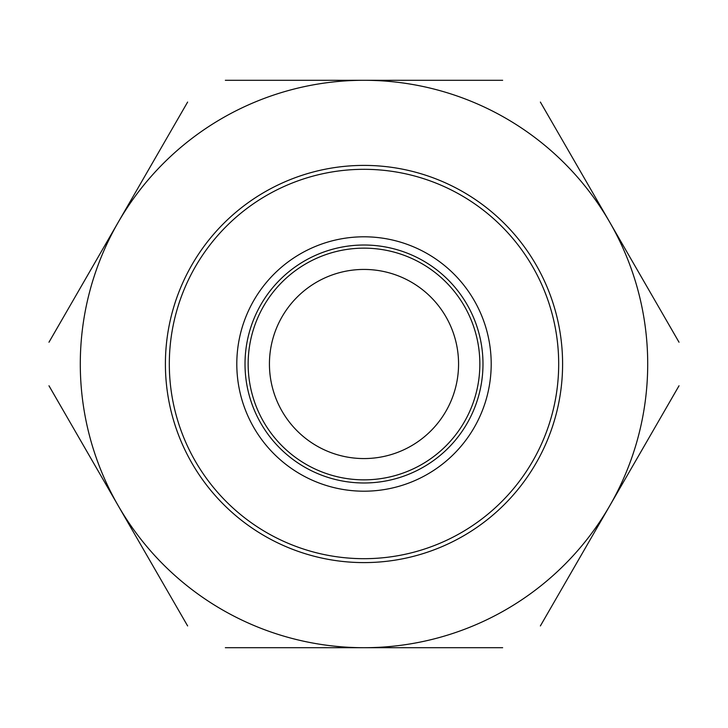 <?xml version="1.0" encoding="UTF-8"?>
<svg xmlns="http://www.w3.org/2000/svg" width="728" height="728" viewBox="0 0 728 728"><rect width="100%" height="100%" fill="white"/><g stroke="black" fill="none" stroke-linecap="round" stroke-linejoin="round"><path stroke-width="1.09" d="M364 165.402A198.598 198.598 0 0 0 165.402 364A198.598 198.598 0 0 0 364 562.598A198.598 198.598 0 0 0 562.598 364A198.598 198.598 0 0 0 364 165.402A198.598 198.598 0 0 1 562.598 364A198.598 198.598 0 0 1 364 562.598M364 458.567A94.567 94.567 0 0 1 269.433 364A94.567 94.567 0 0 1 364 269.433A94.567 94.567 0 0 1 458.567 364A94.567 94.567 0 0 1 364 458.567M364 479.852A115.852 115.852 0 0 1 248.148 364A115.852 115.852 0 0 1 364 248.148A115.852 115.852 0 0 1 479.852 364A115.852 115.852 0 0 1 364 479.852M187.624 625.934L48.976 385.776M502.657 647.711L225.343 647.711M679.024 385.776L540.376 625.934M540.376 102.066L679.024 342.224M225.343 80.289L502.657 80.289M48.976 342.224L187.624 102.066M118.3 505.851A283.711 283.711 0 0 1 364 80.289A283.711 283.711 0 0 1 609.7 505.851A283.711 283.711 0 0 1 118.3 505.851M364 482.983A118.983 118.983 0 0 1 245.018 364A118.983 118.983 0 0 1 364 245.018A118.983 118.983 0 0 1 482.983 364A118.983 118.983 0 0 1 364 482.983M364 236.8A127.2 127.2 0 0 0 236.8 364A127.2 127.2 0 0 0 364 491.2A127.2 127.2 0 0 0 491.2 364A127.2 127.2 0 0 0 364 236.8M364 169.315A194.685 194.685 0 0 0 169.315 364A194.685 194.685 0 0 0 364 558.685A194.685 194.685 0 0 0 558.685 364A194.685 194.685 0 0 0 364 169.315"/></g></svg>
